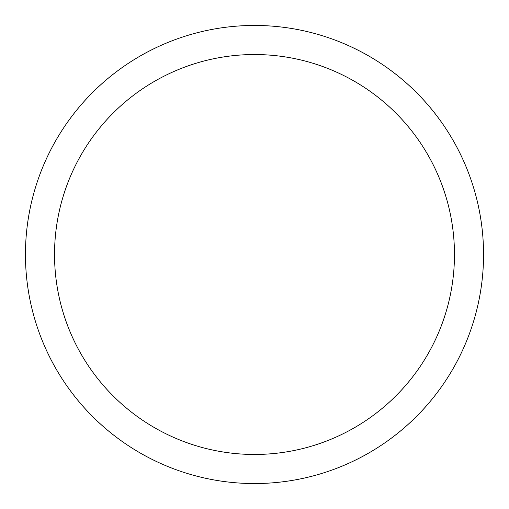 <?xml version="1.0" encoding="UTF-8"?>
<svg xmlns="http://www.w3.org/2000/svg" width="509" height="509" viewBox="0 0 509 509"><rect width="100%" height="100%" fill="white"/><g stroke="black" fill="none" stroke-linecap="round" stroke-linejoin="round"><path stroke-width="0.76" d="M483.55 254.5A229.05 229.05 0 0 0 254.5 25.45A229.05 229.05 0 0 0 25.45 254.5A229.05 229.05 0 0 0 254.5 483.55A229.05 229.05 0 0 0 483.55 254.5M454.467 254.5A199.967 199.967 0 0 0 254.5 54.533A199.967 199.967 0 0 0 54.533 254.5A199.967 199.967 0 0 0 254.5 454.467A199.967 199.967 0 0 0 454.467 254.5"/></g></svg>
